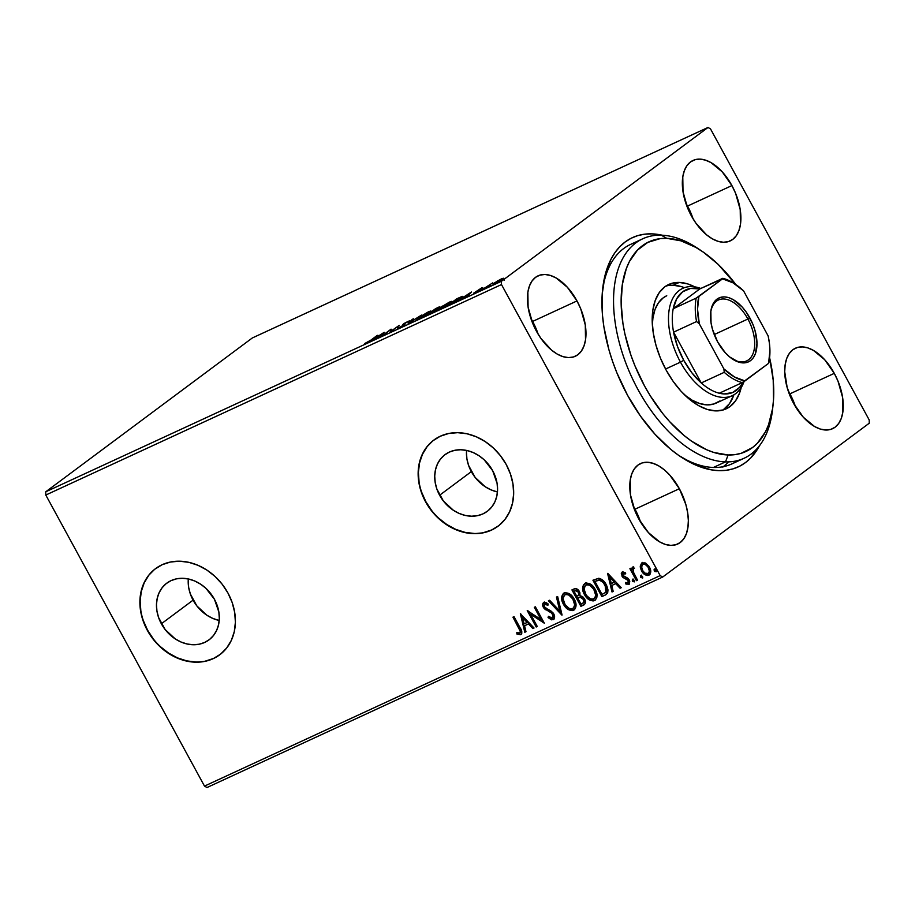<?xml version="1.0" encoding="UTF-8"?>
<svg xmlns="http://www.w3.org/2000/svg" width="915" height="915" viewBox="0 0 915 915"><rect width="100%" height="100%" fill="white"/><g stroke="black" fill="none" stroke-linecap="round" stroke-linejoin="round"><path stroke-width="1.37" d="M772.775 407.244A120.872 67.973 -114.8 0 1 744.101 458.255L732 463.848A120.872 67.973 -114.8 0 1 678.392 455.19A120.872 67.973 65.2 0 0 737.81 460.519M759.461 445.754A126.247 71.004 -114.8 0 1 680.314 456.516A126.247 71.004 -114.8 0 1 627.553 395.28L640.397 415.982L654.968 434.225L670.706 449.322L678.827 455.498L695.183 464.831L711.149 469.83L718.801 470.642L726.133 470.31L733.064 468.846L739.537 466.25L745.496 462.567L750.872 457.82L759.679 445.331M188.307 578.955A35.353 29.028 -126.7 0 0 193.088 600.149L161.36 623.778A35.353 29.028 53.3 0 1 166.782 583.164A35.353 29.028 53.3 0 1 214.43 599.256L218.857 612.009L219.314 618.483L218.571 624.693L216.638 630.389L213.607 635.365L209.592 639.425L204.731 642.41L199.241 644.206L193.305 644.743L187.152 644.011L181.044 642.021L175.188 638.864L165.157 629.566L158.581 617.511L156.934 611.014L156.476 604.552L157.22 598.341L159.153 592.645L162.184 587.67L166.198 583.61L171.059 580.625L176.549 578.829L182.485 578.291L188.639 579.023L194.746 581.002L200.602 584.159L205.967 588.368L214.43 599.256A35.353 29.028 53.3 0 1 209.009 639.871A35.353 29.028 53.3 0 1 161.36 623.778L193.088 600.149A35.353 29.028 -126.7 0 0 219.211 620.462M466.559 450.42A35.353 29.028 -126.7 0 0 471.339 471.614L439.612 495.244A35.353 29.028 53.3 0 1 445.033 454.629A35.353 29.028 53.3 0 1 492.682 470.722L497.108 483.475L497.566 489.948L496.822 496.159L494.889 501.855L491.858 506.83L487.844 510.89L482.994 513.875L477.493 515.671L471.557 516.209L465.415 515.477L459.296 513.487L453.44 510.33L443.409 501.031L436.844 488.976L435.185 482.479L434.728 476.017L435.483 469.807L437.404 464.111L440.435 459.136L444.45 455.075L449.311 452.09L454.812 450.294L460.748 449.757L466.89 450.489L472.998 452.468L478.854 455.624L484.218 459.833L492.682 470.722A35.353 29.028 53.3 0 1 487.26 511.336A35.353 29.028 53.3 0 1 439.612 495.244L471.339 471.614A35.353 29.028 -126.7 0 0 497.463 491.927M433.962 439.978A53.722 44.114 -126.7 0 0 425.818 501.614L425.578 501.797A53.722 44.114 53.3 0 1 433.813 440.081A53.722 44.114 53.3 0 1 506.235 464.534L500.459 455.739L493.368 447.984L485.213 441.59L476.315 436.798L467.027 433.779L457.694 432.669L448.67 433.493L440.309 436.226L432.932 440.756L426.825 446.92L422.215 454.481L419.287 463.139L418.155 472.575L418.853 482.411L421.358 492.281L425.578 501.797L431.342 510.593L438.445 518.336L446.589 524.73L455.487 529.533L464.774 532.541L474.119 533.662L483.143 532.839L491.492 530.105L498.869 525.576L504.977 519.411L509.586 511.851L512.514 503.181L513.658 493.757L512.949 483.921L510.444 474.05L506.235 464.534A53.722 44.114 53.3 0 1 497.989 526.251A53.722 44.114 53.3 0 1 425.578 501.797L425.818 501.614A53.722 44.114 -126.7 0 0 498.115 526.159M155.699 568.512A53.722 44.114 -126.7 0 0 147.567 630.149L147.326 630.332A53.722 44.114 53.3 0 1 155.561 568.615A53.722 44.114 53.3 0 1 227.972 593.069L222.208 584.273L215.117 576.519L206.962 570.125L198.063 565.333L188.776 562.313L179.431 561.204L170.419 562.027L162.058 564.749L154.681 569.29L148.573 575.455L143.964 583.015L141.036 591.673L139.904 601.109L140.601 610.946L143.106 620.816L147.326 630.332L153.091 639.127L160.182 646.871L168.337 653.264L177.236 658.068L186.523 661.076L195.867 662.197L204.88 661.373L213.241 658.64L220.618 654.111L226.726 647.946L231.335 640.386L234.263 631.716L235.395 622.292L234.697 612.455L232.193 602.585L227.972 593.069A53.722 44.114 53.3 0 1 219.737 654.785A53.722 44.114 53.3 0 1 147.326 630.332L147.567 630.149A53.722 44.114 -126.7 0 0 219.863 654.694M538.192 334.261A44.32 24.922 65.2 0 0 532.622 321.428L576.988 300.932A44.32 24.922 -114.8 0 1 575.283 356.278A44.32 24.922 -114.8 0 1 536.407 331.15L540.914 338.413L551.562 350.125L557.281 354.116L562.977 356.644L568.444 357.605L573.442 356.976L577.811 354.768L581.357 351.085L583.964 346.042L585.52 339.854L585.291 324.997L580.716 308.778L576.988 300.932L567.357 287.264L556.114 277.977L550.407 275.449L544.951 274.477L539.942 275.118L535.584 277.314L532.027 281.008L529.419 286.04L527.864 292.24L528.092 307.085L532.679 323.304L536.407 331.15A44.32 24.922 -114.8 0 1 538.112 275.804A44.32 24.922 -114.8 0 1 576.988 300.932L532.622 321.428A44.32 24.922 65.2 0 0 530.837 318.317L538.192 334.261M795.501 406.672A44.32 24.922 65.2 0 0 789.919 393.839L834.286 373.354A44.32 24.922 -114.8 0 1 832.581 428.689A44.32 24.922 -114.8 0 1 793.705 403.561L803.336 417.24L814.579 426.527L820.286 429.055L825.742 430.016L830.751 429.387L835.109 427.191L838.666 423.496L841.262 418.452L842.829 412.265L842.601 397.407L838.014 381.2L834.286 373.354L824.655 359.675L813.412 350.388L807.705 347.86L802.249 346.899L797.24 347.528L792.882 349.724L789.325 353.419L786.728 358.463L785.173 364.65L784.715 371.753L787.175 387.594L793.705 403.561A44.32 24.922 -114.8 0 1 795.41 348.226A44.32 24.922 -114.8 0 1 834.286 373.354L789.919 393.839A44.32 24.922 65.2 0 0 788.135 390.739L795.501 406.672M693.113 218.891A44.32 24.922 65.2 0 0 687.542 206.069L731.909 185.573A44.32 24.922 -114.8 0 1 730.204 240.919A44.32 24.922 -114.8 0 1 691.328 215.791L695.835 223.054L706.483 234.755L712.202 238.746L717.909 241.274L723.365 242.246L728.374 241.617L732.732 239.41L736.289 235.715L738.885 230.683L740.441 224.495L740.212 209.638L735.637 193.42L731.909 185.573L722.278 171.906L711.035 162.618L705.328 160.091L699.872 159.119L694.862 159.748L690.505 161.955L686.948 165.649L684.351 170.682L682.784 176.869L683.013 191.727L687.6 207.945L691.328 215.791A44.32 24.922 -114.8 0 1 693.032 160.445A44.32 24.922 -114.8 0 1 731.909 185.573L687.542 206.069A44.32 24.922 65.2 0 0 685.758 202.958L693.124 218.891M640.569 522.03A44.32 24.922 65.2 0 0 634.999 509.209L679.365 488.713A44.32 24.922 -114.8 0 1 677.66 544.059A44.32 24.922 -114.8 0 1 638.784 518.931L648.415 532.599L659.658 541.886L665.354 544.414L670.821 545.386L675.83 544.745L680.188 542.549L683.745 538.855L686.342 533.822L687.897 527.623L688.355 520.521L687.668 512.777L685.895 504.68L679.365 488.713L669.734 475.045L664.21 469.738L658.491 465.746L652.784 463.23L647.328 462.258L642.319 462.887L637.961 465.094L634.404 468.777L631.796 473.821L630.241 480.009L630.469 494.866L635.056 511.085L638.784 518.931A44.32 24.922 -114.8 0 1 640.489 463.585A44.32 24.922 -114.8 0 1 679.365 488.713L634.999 509.209A44.32 24.922 65.2 0 0 633.214 506.098L640.569 522.03M206.996 787.529L662.689 577.033L869.25 423.21L662.689 577.033L660.173 575.604L204.491 786.099L45.796 495.049L501.489 284.554L660.173 575.604L501.489 284.554L501.443 281.282L45.75 491.79L252.311 337.967L708.004 127.471L501.443 281.282L708.004 127.471L710.509 128.901L869.204 419.951L710.509 128.901L708.004 127.471L252.311 337.967L45.75 491.79L501.443 281.282L501.489 284.554L45.796 495.049L45.75 491.79L45.796 495.049L204.491 786.099L660.173 575.604L662.689 577.033L206.996 787.529L204.491 786.099L206.996 787.529M497.463 280.916L493.471 284.222L500.802 280.31L503.284 278.366L501.855 278.595L494.18 283.055C492.362 284.405 492.613 284.588 494.924 283.627L503.319 278.206L497.463 280.916M482.731 289.231L492.716 282.872L482.731 289.231M479.208 290.867L478.705 289.929L479.62 289.906L478.694 289.906L481.599 287.939L473.513 293.28L478.248 291.004L479.62 289.906L479.003 289.598L482.8 287.642L481.599 287.939L473.524 293.315M451.45 303.688L462.395 296.975L462.75 296.323L461.961 296.483L456.768 298.793L448.167 305.198L461.046 298.061C462.979 296.677 463.276 296.151 461.961 296.483L456.768 298.793L448.167 305.198L451.45 303.688M427.179 314.897L435.929 310.116L439.669 306.948L435.78 308.492L427.179 314.897L438.903 307.646C440.241 306.651 439.863 306.616 437.782 307.566L427.179 314.897M408.17 323.67L421.483 315.092L410.343 322.08L413.443 318.809L412.253 319.358L408.353 323.59L421.483 315.092L410.343 322.08L413.443 318.809L412.253 319.358L408.17 323.67M383.568 335.039L389.973 330.269L390.625 331.779L399.226 325.374L391.723 330.658L391.082 329.137L382.481 335.542L389.973 330.269L390.625 331.779L399.226 325.374L391.723 330.658L391.082 329.137L383.568 335.039M371.067 340.003L364.799 343.491L369.431 341.398L377.872 335.233L371.181 340.208L364.799 343.491L372.062 339.568L376.797 335.736L371.067 340.003M384.209 332.305L371.078 340.803L380.434 335.702L379.13 337.086L380.308 336.548L384.209 332.305L371.078 340.803L380.434 335.702L379.13 337.086L380.308 336.548L384.209 332.305M403.355 325.523L404.11 324.802L403.595 323.864L402.84 324.585L403.881 325.168L397.716 328.039L404.098 325.019L405.139 324.047L404.453 323.533L409.394 321.028L405.539 322.583L402.909 324.459L403.744 324.825L403.24 325.351L397.75 328.439L404.316 324.859L404.716 323.338L407.232 321.863L409.417 320.845L409.931 321.783M418.418 317.734C415.913 319.587 416.234 319.861 419.367 318.569L429.307 312.69C431.869 310.814 431.537 310.54 428.334 311.866L418.041 318.02L416.874 319.095L417.412 319.346L422.215 317.128L430.976 311.077L419.733 316.796L416.794 319.346L417.309 320.284M439.406 308.046C436.901 309.888 437.221 310.162 440.367 308.87L450.306 302.991C452.856 301.115 452.536 300.841 449.322 302.167L439.04 308.321L437.862 309.396L438.399 309.647L443.203 307.429L451.976 301.378L441.236 306.754L437.782 309.647L438.296 310.585M471.431 292.022L458.301 300.52L463.688 297.249L467.656 295.419L466.341 296.803L467.531 296.254L471.431 292.022L458.301 300.52L463.688 297.249L467.656 295.419L466.341 296.803L467.531 296.254L471.431 292.022M479.895 290.375L481.953 289.289L480.089 290.49M488.221 286.521L490.28 285.434L488.404 286.647M501.797 280.253L503.856 279.167L501.98 280.367M649.684 574.677L648.872 575.215C651.16 573.259 651.366 570.583 649.478 567.197L646.093 563.411L642.09 562.782L640.248 566.122L640.409 567.929L641.815 571.395L644.709 574.494L647.248 575.512L649.307 574.963L650.302 573.831L650.565 570.102L648.804 566.099L645.109 562.874L641.667 563.022L640.248 566.122L642.582 562.416M632.757 567.094L631.945 569.942L632.437 569.576L631.945 569.942L630.984 568.181L629.897 568.684L636.451 580.682L637.526 580.179L633.111 571.498L633.809 567.128L632.219 567.586L631.945 569.942L630.984 568.181L629.897 568.684L636.451 580.682L636.943 580.316L630.446 568.421L636.943 580.316L636.451 580.682L637.526 580.179L633.26 571.955L633.809 567.128L632.528 567.231M625.7 573.636L623.138 573.385L625.208 574.002L625.288 572.687L622.257 571.944L621.262 573.716L622.863 577.365L628.193 580.499L628.376 582.603L627.381 583.141L625.734 582.466L626.1 584.113L629.314 584.147L629.772 581.197L627.873 578.246L623.138 575.764L622.76 573.751L625.208 574.002L625.288 572.687L622.452 571.749M605.158 595.139L607.663 592.897L607.995 589.958L606.931 586.103L604.163 581.608L599.039 578.303L592.931 580.224L601.887 596.649L606.393 594.418L606.199 584.628C604.529 581.185 602.047 579.069 598.742 578.269L592.931 580.224L601.887 596.649L602.379 596.283L593.48 579.961L602.379 596.283L605.158 595.139M584.513 604.518L583.713 605.044C585.703 603.625 585.966 601.555 584.502 598.845L579.984 595.665L579.401 591.559C577.971 588.986 576.153 588.128 573.934 588.997L571.932 589.912L580.899 606.348L585.12 603.671L584.502 598.845L582.592 596.569L579.984 595.665L579.87 592.588L577.708 589.454L575.386 588.574L571.932 589.912L580.899 606.348L581.391 605.982L572.493 589.66L581.391 605.982L580.899 606.348L584.262 604.724M561.89 615.12L557.635 596.523L556.457 597.06L559.82 611.117L549.595 600.24L548.417 600.778L562.073 615.04L557.635 596.523L556.457 597.06L559.82 611.117L549.595 600.24L548.417 600.778L561.89 615.12M537.288 626.489L530.62 614.262L544.345 623.229L535.378 606.805L534.303 607.308L540.982 619.558L527.234 610.568L536.201 626.992L537.288 626.489L530.62 614.262L544.345 623.229L535.378 606.805L534.303 607.308L540.982 619.558L527.234 610.568L536.201 626.992L537.288 626.489M520.635 634.713L521.321 634.244L520.635 634.713C522.328 632.86 522.145 630.538 520.075 627.759L514.036 616.664L512.949 617.168L520.338 631.361L519.514 633.1L516.803 632.528L516.941 634.049L520.635 634.713L521.767 633.443L521.779 631.533L514.036 616.664L512.949 617.168L518.908 628.102L519.4 627.736L513.498 616.916L519.4 627.736L518.908 628.102C520.326 629.955 520.601 631.602 519.709 633.031L516.803 632.528L516.941 634.049L521.07 634.45M520.361 613.736L524.798 632.254L525.976 631.716L524.558 625.78L528.527 623.95L532.85 628.536L534.028 627.999L520.361 613.736L524.798 632.254L525.976 631.716L524.558 625.78L528.527 623.95L532.85 628.536L534.028 627.999L520.361 613.736M553.815 619.238L554.547 616.321L553.266 613.119L550.727 610.785L545.466 608.075L544.265 606.428L544.585 604.152L547.776 605.295L548.074 603.9L546.015 602.527L543.556 602.527L542.606 604.54L543.784 608.006L551.39 612.89L553.049 615.383L552.168 618.037L548.474 616.31L548.039 617.556L551.516 619.821L553.667 619.318L548.531 617.19L553.175 619.684L554.078 619.078M574.494 609.653L573.545 610.271C576.633 607.503 576.873 603.786 574.243 599.131C571.726 594.35 568.329 592.325 564.04 593.034C560.998 595.848 560.792 599.577 563.423 604.22L568.49 609.664L572.172 610.637L574.151 609.928L575.901 606.897L575.546 602.196L573.362 597.678L569.839 594.052L565.413 592.657L562.553 594.281L561.661 598.879L562.691 602.711L563.423 604.22L563.915 603.854C561.284 599.211 561.49 595.482 564.532 592.668M595.482 599.954L594.533 600.572C597.621 597.804 597.861 594.098 595.23 589.432C592.714 584.662 589.317 582.626 585.028 583.335C581.986 586.149 581.78 589.878 584.41 594.521L587.487 598.513L590.198 600.343L593.172 600.949L595.139 600.229L596.889 597.209L596.534 592.497L594.35 587.979L590.827 584.353L586.401 582.958L583.324 584.948L582.786 590.095L584.41 594.521L584.902 594.155C582.272 589.512 582.478 585.783 585.52 582.969M607.583 573.453L612.021 591.971L613.199 591.422L611.78 585.486L615.738 583.656L620.061 588.254L621.251 587.705L607.766 573.362L612.021 591.971L613.199 591.422L611.78 585.486L615.738 583.656L620.061 588.254L621.251 587.705L607.583 573.453M634.518 581.7L632.379 581.116L634.255 581.906L634.187 580.282L632.539 579.332L632.517 581.345L634.347 581.757L632.997 579.275L632.254 580.865L633.031 578.966M642.845 577.857L640.694 577.274L642.57 578.051L642.513 576.439L640.855 575.478L640.843 577.502L642.673 577.914L641.324 575.432L640.534 575.787L640.694 577.274L641.346 575.112M656.41 571.589L654.271 571.006L656.146 571.784L656.078 570.159L654.431 569.21L654.58 571.452L656.238 571.646L654.888 569.164L654.111 569.519L654.271 571.006L654.923 568.844M869.204 419.951L869.25 423.21L869.204 419.951M662.208 235.212L651.892 233.863L644.56 234.194L637.629 235.658L631.156 238.243L625.197 241.937L619.821 246.684L615.074 252.448L611.014 259.174L605.055 275.243L602.184 294.275L602.516 315.526L603.877 326.747L608.933 349.793L612.581 361.402L616.927 372.931L627.553 395.28A126.247 71.004 -114.8 0 1 602.699 288.477A126.247 71.004 -114.8 0 1 662.208 235.212M636.92 242.12A120.872 67.973 65.2 0 0 602.459 290.81A120.872 67.973 -114.8 0 1 630.618 244.385L642.719 238.792A120.872 67.973 -114.8 0 1 661.316 235.178A120.872 67.973 65.2 0 0 620.279 346.27A120.872 67.973 65.2 0 0 725.504 461.881L728.111 454.972A115.507 64.954 -114.8 0 1 627.564 344.509A115.507 64.954 -114.8 0 1 666.772 238.346L661.316 235.178A120.872 67.973 -114.8 0 1 700.147 250.024A120.872 67.973 65.2 0 0 698.225 248.697A120.872 67.973 65.2 0 0 661.316 235.178L666.772 238.346L660.07 238.655L647.809 242.383L637.458 250.127L629.406 261.564L626.34 268.553L622.303 284.691L621.148 303.22L622.921 323.418L624.899 333.906L630.904 355.134L634.896 365.68L644.618 386.119L650.279 395.818L662.883 413.717L669.723 421.735L684.123 435.529L691.557 441.167L706.506 449.688L713.894 452.479L728.111 454.972L734.814 454.663L741.161 453.314L752.519 447.561L757.437 443.203L765.478 431.754L768.543 424.777L772.58 408.628L773.53 399.626L773.209 380.16L769.595 357.685A115.507 64.954 -114.8 0 1 773.061 405.002A115.507 64.954 -114.8 0 1 728.111 454.972L725.504 461.881A120.872 67.973 -114.8 0 1 625.357 361.78A120.872 67.973 -114.8 0 1 642.719 238.792M727.963 462.59L722.816 467.153L727.917 462.647M148.813 575.272L144.215 582.832L141.287 591.49L140.144 600.926L140.841 610.763M143.346 620.633L147.567 630.149L153.343 638.945M160.434 646.688L168.589 653.081L177.476 657.885L186.774 660.893L196.107 662.014M205.132 661.19L213.492 658.457M427.065 446.737L422.467 454.298L419.539 462.956L418.395 472.392L419.093 482.228M421.609 492.098L425.818 501.614L431.594 510.41M438.685 518.153L446.84 524.547L455.727 529.35L465.026 532.358L474.359 533.479M483.383 532.656L491.744 529.922M466.456 452.387L466.913 458.861L468.56 465.358L475.137 477.413L485.167 486.711L491.012 489.868L497.131 491.858M188.193 580.922L188.662 587.396L190.309 593.892L196.874 605.947L206.916 615.246L212.76 618.403L218.879 620.381M521.127 634.347L516.941 634.049L517.341 632.723L518.347 634.118L521.127 634.347M520.2 632.665C521.093 631.236 520.818 629.589 519.4 627.736L520.829 630.995L519.709 633.031M533.937 627.896L532.85 628.536L533.342 628.17L529.019 623.584L524.558 625.78L529.019 623.584L533.342 628.17L533.937 627.896M525.953 631.59L524.798 632.254L521.058 614.194L525.29 631.888L525.953 631.59M527.635 622.108L523.106 617.293L522.614 617.659L527.143 622.475L527.635 622.108L523.106 617.293L522.614 617.659L527.143 622.475L524.101 623.881L522.614 617.659L524.101 623.881L527.635 622.108M537.219 626.375L536.201 626.992L536.693 626.626L528.104 610.888L536.693 626.626L537.219 626.375M541.474 619.192L540.982 619.558L541.474 619.192L534.852 607.045L541.474 619.192M543.979 622.566L530.62 614.262L543.979 622.566M552.168 618.037L552.946 617.499L553.118 613.965L552.168 618.037L548.474 616.31L548.039 617.556L548.748 616.573L548.531 617.19L550.979 619.055L553.987 619.135M551.39 612.89L552.626 614.331L553.118 613.965L551.882 612.524L548.165 611.094L551.39 612.89M545.317 609.619L548.657 610.728L545.317 609.619L545.809 609.253L543.887 607.011L543.396 607.377L545.317 609.619M553.175 619.684C554.867 618.265 555.05 616.333 553.724 613.862L544.448 606.805L544.734 604.06L546.793 603.911L548.268 604.929L544.734 604.06L547.776 605.295L548.074 603.9L543.464 602.596M543.83 602.367C542.355 603.58 542.218 605.25 543.396 607.377L543.887 607.011C542.709 604.884 542.847 603.214 544.322 602.001M543.418 602.871L543.098 604.186M543.304 605.616L545.809 609.253L551.505 612.238M551.882 612.524L553.541 615.017L552.877 617.545M561.879 614.217L549 600.514L561.879 614.217M560.312 610.751L556.983 596.82L560.312 610.751M573.545 610.271L574.037 609.905C569.793 610.568 566.419 608.555 563.915 603.854L563.423 604.22C565.928 608.921 569.302 610.934 573.545 610.271L574.746 609.481M563.926 593.023L562.473 595.047L562.153 598.513L563.183 602.345L565.813 606.634M562.199 596.077L562.107 596.832M566.682 607.549L569.725 609.676M570.994 610.145L574.643 609.562M573.076 608.235C575.592 606.016 575.775 603.019 573.648 599.256L573.156 599.622C575.283 603.385 575.1 606.382 572.584 608.601C569.187 609.104 566.499 607.48 564.509 603.717C562.382 599.977 562.553 596.969 565.001 594.704L565.493 594.338L565.001 594.704C568.444 594.201 571.154 595.848 573.156 599.622L573.648 599.256C571.646 595.482 568.936 593.835 565.493 594.338L569.462 594.784L573.648 599.256L575.112 604.3L573.328 608.109M573.373 608.075L571.498 608.898L569.119 608.384L565.207 604.861L563.034 598.685L564.521 594.979L566.705 594.43L568.97 595.15L572.813 599.039L574.62 604.666L574.014 607.286L572.584 608.601M583.713 605.044L584.559 604.495M582.798 603.225C584.536 602.459 584.914 601.041 583.907 598.982L583.415 599.348L583.907 598.982L580.602 596.832L578.772 597.426L580.11 597.198L583.415 599.348C584.422 601.407 584.044 602.825 582.306 603.591L581.059 604.163L577.731 598.055L578.223 597.689L581.082 596.832L583.301 598.078L584.422 601.601L583.324 602.951M577.857 595.745C579.492 595.002 579.813 593.663 578.829 591.731L575.558 590.209L575.066 590.575L578.337 592.096C579.321 594.029 579.001 595.368 577.365 596.111L576.816 596.363L573.945 591.101L577.388 590.175L578.978 592.028L579.355 594.201M578.383 595.471L576.816 596.363L573.945 591.101L576.416 590.369L578.051 591.628L578.863 594.567L577.365 596.111M583.404 602.905L581.059 604.163L577.731 598.055L580.59 597.198L582.809 598.444L583.93 601.967L582.306 603.591M594.533 600.572L595.024 600.206C590.781 600.88 587.407 598.856 584.902 594.155L584.41 594.521C586.915 599.222 590.289 601.246 594.533 600.572L595.734 599.794M584.914 583.324L583.461 585.348L583.141 588.814L584.525 593.412L586.801 596.935M583.198 586.378L583.107 587.133M587.67 597.85L590.713 599.988M591.994 600.446L595.631 599.863M594.064 598.536C596.58 596.317 596.774 593.32 594.636 589.569L594.144 589.935C596.283 593.686 596.088 596.683 593.572 598.902C590.175 599.405 587.487 597.781 585.497 594.018C583.381 590.278 583.541 587.27 586 585.005L586.492 584.639L586 585.005C589.432 584.502 592.142 586.149 594.144 589.935L594.636 589.569C592.634 585.783 589.923 584.136 586.492 584.639L590.45 585.097L594.636 589.569L596.1 594.601L595.631 596.957L594.315 598.41M594.361 598.387L592.485 599.199L590.106 598.685L586.195 595.173L584.033 588.986L585.509 585.291L587.693 584.731L589.958 585.463L593.801 589.34L595.608 594.967L595.139 597.323L593.572 598.902M605.478 592.6L606.382 591.799L605.604 584.765C604.243 581.929 602.207 580.259 599.508 579.721L594.933 581.402L599.016 580.087C601.715 580.625 603.751 582.295 605.112 585.131L605.89 592.165L602.047 594.464L594.933 581.402L599.508 579.721L603.808 582.146L607.022 588.917L606.737 591.182L605.147 592.817M600.446 579.858L601.384 580.202M605.89 592.165L602.047 594.464L594.933 581.402L599.485 580.133L603.317 582.512L606.348 588.219L605.753 592.405M621.159 587.613L620.061 588.254L620.553 587.888L616.23 583.29L611.78 585.486L616.23 583.29L620.553 587.888L621.159 587.613M613.164 591.296L612.021 591.971L608.269 573.911L612.512 591.605L613.164 591.296M614.857 581.814L610.328 577.01L609.836 577.376L614.365 582.18L614.857 581.814L610.328 577.01L609.836 577.376L614.365 582.18L611.323 583.587L609.836 577.376L611.323 583.587L614.857 581.814M629.406 584.056L628.845 584.456L629.245 579.938L627.873 578.246L622.966 575.489L623.367 573.213M628.845 584.456L626.215 583.496L629.177 584.262M622.257 571.944L621.914 576.05L622.406 575.684L623.755 577.365L622.406 575.684L621.914 576.05L623.264 577.742L627.804 579.104L625.471 578.772L627.804 579.104L628.685 580.133L627.313 579.47L628.971 580.842L628.411 582.672L628.193 580.499L627.919 583.038L625.734 582.466L625.723 583.873L626.226 582.764L626.969 583.953L629.589 583.953M622.326 571.864L621.754 573.35L622.406 575.684L622.749 571.578M626.969 583.953L628.594 584.285M623.63 573.019L625.46 573.488M632.7 579.275L633.008 580.979L634.415 581.734M632.951 566.934L632.437 569.576L633.249 566.728M634.484 568.272L633.638 568.467M641.026 575.421L641.335 577.136L642.73 577.891M648.872 575.215L649.364 574.849C646.287 575.375 643.84 573.922 642.01 570.503L641.518 570.869C643.348 574.288 645.796 575.741 648.872 575.215L649.936 574.506M640.248 566.122L641.518 570.869L640.248 566.122M641.781 562.954L640.797 566.957L642.65 571.543L646.013 574.62L649.799 574.597M648.552 573.373C650.21 571.864 650.325 569.851 648.884 567.334L648.392 567.7C649.833 570.217 649.719 572.23 648.06 573.739C645.761 574.06 643.943 572.939 642.605 570.377C641.163 567.849 641.266 565.813 642.89 564.258L643.382 563.892L642.89 564.258C645.224 563.983 647.054 565.138 648.392 567.7L648.884 567.334C647.545 564.772 645.715 563.617 643.382 563.892L645.761 564.109L648.655 566.934L649.879 570.708L648.884 573.179M648.449 573.511L644.949 573.133L642.833 570.777L641.609 566.98L642.73 564.349L645.269 564.475L647.923 566.911L649.387 571.074L648.449 573.511M654.602 569.153L654.911 570.869L656.307 571.623M648.678 573.305L648.06 573.739M382.218 333.815L381.098 335.714L377.929 336.869L382.218 333.815M390.362 330.99L391.586 330.086L390.362 330.99M391.563 330.006L391.082 329.137L391.563 330.006M390.625 331.779L389.973 330.269L390.625 331.779M399.809 327.353L399.031 327.307M403.355 325.557L402.852 324.619L403.732 324.894M409.394 321.028L403.595 323.864L404.579 324.459M407.232 321.863L408.021 321.817M404.762 324.779L404.716 323.338M404.316 324.859L404.739 323.876M404.945 324.219L403.801 325.042M429.307 312.69L430.976 311.054L431.48 311.992M427.499 312.495C430.004 311.466 430.244 311.706 428.231 313.193L420.214 317.928C417.732 318.946 417.492 318.717 419.505 317.231L427.499 312.495C430.004 311.466 430.244 311.706 428.231 313.193L420.214 317.928C417.732 318.946 417.492 318.717 419.505 317.231L427.499 312.495L429.535 311.855L428.231 313.193M438.903 307.646C440.241 306.651 439.863 306.616 437.782 307.566M435.769 310.231L435.746 309.625M435.986 308.641L437.896 308.344L433.333 310.894L437.793 308.161L433.23 310.7L435.986 308.641M432.349 311.352L434.522 310.379L434.785 310.917L429.249 313.937L432.349 311.352L434.682 310.734L429.146 313.742L432.349 311.352M437.107 308.126L437.793 308.161M450.306 302.991L451.964 301.355L452.479 302.293M448.487 302.808C451.004 301.778 451.244 302.007 449.219 303.494L441.213 308.229C438.72 309.247 438.479 309.018 440.492 307.543L448.487 302.808C451.004 301.778 451.244 302.007 449.219 303.494L441.213 308.229C438.72 309.247 438.479 309.018 440.492 307.543L448.224 302.922L450.489 302.133L449.219 303.494M462.281 297.078L461.961 296.483L462.281 297.078M462.818 296.369L461.961 296.483M458.987 299.194L459.742 298.862M460.577 297.352L461.377 297.249L460.073 298.77L450.134 304.043L456.974 298.942L460.577 297.352C461.755 297.02 461.549 297.421 459.959 298.565L450.249 304.238L456.974 298.942L461.366 297.215L461.881 298.153M469.441 293.521L468.32 295.419L465.14 296.574L469.441 293.521M480.901 288.488L482.136 289.266M479.62 289.906L478.694 289.906M473.513 293.28L479.003 290.467M475.548 292.365L474.896 292.88M477.264 290.684L478.236 290.673M494.18 283.055L494.18 283.055C492.362 284.405 492.613 284.588 494.924 283.627M500.665 279.361C502.301 278.698 502.426 278.869 501.054 279.887L495.69 283.055C494.02 283.742 493.883 283.581 495.255 282.563L500.665 279.361C502.301 278.698 502.426 278.869 501.054 279.887L495.69 283.055C494.02 283.742 493.883 283.581 495.255 282.563L500.825 279.281L501.98 279.006L501.054 279.887M420.214 317.928L418.178 318.512L419.505 317.231M434.522 310.379L435.197 310.231L434.682 310.734M441.213 308.229L439.166 308.812L440.492 307.543M495.69 283.055L494.34 283.49L495.255 282.563M732.309 395.657A59.098 33.237 -114.8 0 1 680.474 362.146L665.56 369.031L680.474 362.146A59.098 33.237 -114.8 0 1 682.739 288.362A59.098 33.237 -114.8 0 1 700.821 288.454A59.098 33.237 65.2 0 0 670.18 305.05A59.098 33.237 65.2 0 0 680.474 362.146A59.098 33.237 65.2 0 0 744.078 381.486A59.098 33.237 -114.8 0 1 732.309 395.657L716.17 403.103A59.098 33.237 -114.8 0 1 707.089 404.876L699.815 403.595L692.209 400.232L684.58 394.925M679.25 282.426A68.499 38.522 -114.8 0 1 694.748 286.853L687.691 283.913L679.25 282.426L673.211 285.228L679.25 282.426L671.519 283.41L664.782 286.83L659.303 292.548L655.277 300.337L652.887 309.911L652.201 320.902L653.253 332.877L656.009 345.39L660.344 357.937L666.12 370.06L673.097 381.292L681 391.174L689.544 399.363L698.385 405.517L707.192 409.417L715.633 410.892A68.499 38.522 -114.8 0 1 658.88 354.174A68.499 38.522 -114.8 0 1 668.716 284.485A68.499 38.522 -114.8 0 1 679.25 282.426M741.23 387.491A68.499 38.522 -114.8 0 1 726.167 408.845A68.499 38.522 -114.8 0 1 715.633 410.892L723.365 409.909L730.101 406.5L735.591 400.781L739.606 392.981L741.23 387.48M723.033 410.012A68.499 38.522 65.2 0 0 733.899 394.822L729.541 403.572L723.033 410.012M684.409 287.687A68.499 38.522 65.2 0 0 673.211 285.228A68.499 38.522 65.2 0 0 665.8 286.109M713.414 467.462L725.504 461.881L713.414 467.462M744.101 458.255A120.872 67.973 -114.8 0 1 725.504 461.881A120.872 67.973 65.2 0 0 772.546 409.577L773.061 405.002M735.832 284.576L718.069 264.298L703.338 252.151L695.846 247.416L681 240.851L666.772 238.346A115.507 64.954 -114.8 0 1 702.045 251.27A115.507 64.954 -114.8 0 1 735.832 284.576M681.641 286.704L673.211 285.228M666.612 295.808A59.098 33.237 -114.8 0 0 652.361 324.905L652.955 317.757L655.014 309.487L658.48 302.762L663.215 297.832L666.749 295.751M719.567 401.079L713.757 404.018L707.089 404.876A59.098 33.237 -114.8 0 1 684.786 395.086M731.76 358.554A33.581 18.883 65.2 0 0 752.954 353.773A33.581 18.883 65.2 0 0 747.898 319.015L749.843 317.905A35.193 19.787 -114.8 0 1 755.035 354.608A35.193 19.787 -114.8 0 1 732.332 358.954A35.193 19.787 -114.8 0 1 717.635 341.89L712.442 329.206L711.035 322.789L710.852 310.997L712.087 306.079L714.158 302.076L716.971 299.148L720.437 297.398L724.417 296.895L728.752 297.672L733.27 299.674L742.202 307.051L746.263 312.129L752.805 324.127L755.035 330.578L756.98 343.159L755.39 353.716L753.32 357.719L750.506 360.647L747.04 362.397L743.06 362.889L738.725 362.123L729.655 356.953L725.275 352.744L717.635 341.89A35.193 19.787 -114.8 0 1 710.703 312.118A35.193 19.787 -114.8 0 1 726.087 297.055A35.193 19.787 -114.8 0 1 749.843 317.905L747.898 319.015A33.581 18.883 -114.8 0 1 746.606 360.933A33.581 18.883 -114.8 0 1 731.748 358.554M714.226 334.558L747.898 319.015L714.226 334.558M735.923 284.645L734.768 283.867A56.41 31.728 65.2 0 0 722.793 278.309L722.507 278.858A54.797 30.813 -114.8 0 1 735.923 284.645A54.797 30.813 -114.8 0 1 743.586 290.879L768.154 335.954A54.797 30.813 -114.8 0 1 769.606 357.571A54.797 30.813 -114.8 0 1 768.577 363.358L744.97 380.937A54.797 30.813 -114.8 0 1 723.891 368.905L734.459 376.957L744.97 380.937L742.259 382.607L768.577 363.358L769.938 350.548L769.435 343.4L768.154 335.954L743.586 290.879L733.018 282.827L722.507 278.858L698.9 296.437L697.539 309.247L699.323 323.841L723.891 368.905L724.234 372.325A56.41 31.728 65.2 0 0 742.259 382.607L719.282 393.221L742.259 382.607A56.41 31.728 -114.8 0 1 724.234 372.325L701.256 382.939L673.566 332.168L696.555 321.542L699.323 323.841L723.891 368.905L724.234 372.325L701.256 382.939A56.41 31.728 65.2 0 0 719.282 393.221L724.039 393.953L732.686 392.512L739.652 387.32L743.014 382.15A56.41 31.728 -114.8 0 1 719.282 393.221A56.41 31.728 -114.8 0 1 701.256 382.939A56.41 31.728 -114.8 0 1 683.722 360.304L691.843 372.771L701.256 382.939L673.566 332.168L677.477 346.43L683.722 360.304L680.474 362.146L683.722 360.304A56.41 31.728 -114.8 0 1 673.566 332.168A56.41 31.728 -114.8 0 1 673.211 308.732A56.41 31.728 -114.8 0 1 699.803 288.923L690.551 288.442L682.67 291.782L676.745 298.713L673.211 308.732L699.803 288.923L722.507 278.858L696.189 298.107L673.211 308.732L699.803 288.923L722.793 278.309A56.41 31.728 -114.8 0 1 735.351 284.256M769.526 358.257A56.41 31.728 -114.8 0 1 768.863 362.798L768.577 363.358L768.863 362.798A56.41 31.728 65.2 0 0 769.458 358.943L769.606 357.571M673.211 308.732A56.41 31.728 65.2 0 0 673.566 332.168L696.555 321.542A56.41 31.728 -114.8 0 1 696.189 298.107L673.211 308.732M710.635 312.827A33.581 18.883 -114.8 0 1 718.447 299.971A33.581 18.883 -114.8 0 1 747.898 319.015A33.581 18.883 65.2 0 0 725.504 299.159A33.581 18.883 65.2 0 0 710.635 312.827M696.189 298.107A56.41 31.728 65.2 0 0 696.555 321.542L699.323 323.841A54.797 30.813 -114.8 0 1 698.9 296.437L696.189 298.107M398.906 327.593L399.42 328.531M403.732 324.802L404.236 325.74M408.033 321.645L408.548 322.583M429.558 311.878L430.073 312.816M418.189 318.534L418.704 319.472M439.68 306.88L440.195 307.817M436.558 309.464L437.061 310.402M438.274 307.703L438.788 308.641M435.197 310.219L435.712 311.157M450.557 302.19L451.061 303.128M439.177 308.835L439.692 309.773M474.725 292.583L475.24 293.521M478.225 290.661L478.739 291.599M477.264 290.741L477.779 291.691M481.953 289.289L482.468 290.227M501.969 278.972L502.484 279.91M494.34 283.478L494.855 284.416M503.856 279.167L504.371 280.104M698.225 248.697L702.045 251.27"/></g></svg>
